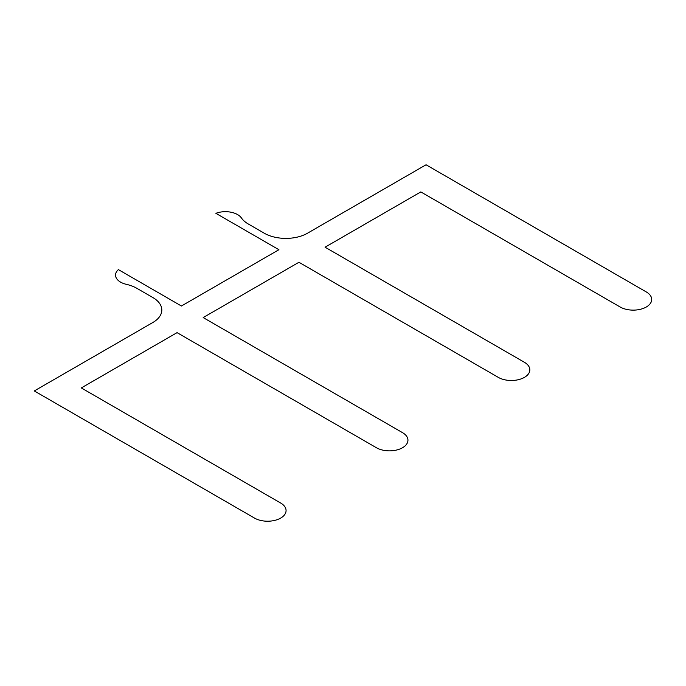 <?xml version="1.0" encoding="UTF-8"?>
<svg xmlns="http://www.w3.org/2000/svg" width="686" height="686" viewBox="0 0 686 686"><rect width="100%" height="100%" fill="white"/><g stroke="black" fill="none" stroke-linecap="round" stroke-linejoin="round"><path stroke-width="1.03" d="M420.818 191.917L620.178 307.011A18.471 10.659 0 0 0 646.289 307.011A18.471 10.659 0 0 0 646.289 291.936L426.04 164.777L307.474 233.231A30.536 17.63 180 0 1 264.299 233.231L248.229 223.953A30.536 17.63 180 0 1 241.429 217.968A17.236 9.947 0 0 0 215.893 213.329L278.919 249.713L181.421 306.007L118.395 269.615A17.236 9.947 0 0 0 126.438 284.356A30.536 17.63 180 0 1 136.806 288.283L152.867 297.561A30.536 17.63 180 0 1 152.867 322.489L34.3 390.943L254.549 518.102A18.471 10.659 0 0 0 280.66 518.102A18.471 10.659 0 0 0 280.66 503.027L81.308 387.933L177.065 332.641L376.425 447.735A18.471 10.659 0 0 0 402.536 447.735A18.471 10.659 0 0 0 402.536 432.66L203.185 317.567L298.942 262.275L498.302 377.377A18.471 10.659 0 0 0 524.413 377.377A18.471 10.659 0 0 0 524.413 362.294L325.061 247.2L420.818 191.917"/></g></svg>
